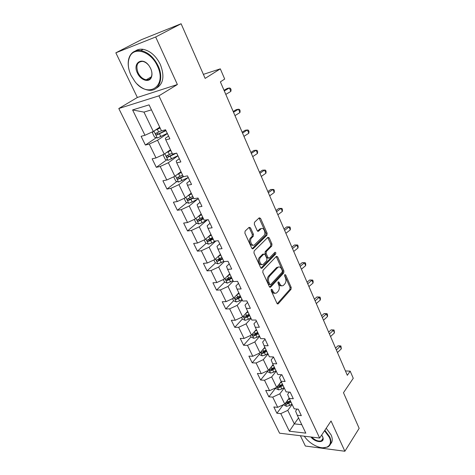 <?xml version="1.0" encoding="UTF-8"?>
<svg xmlns="http://www.w3.org/2000/svg" width="475" height="475" viewBox="0 0 475 475"><rect width="100%" height="100%" fill="white"/><g stroke="black" fill="none" stroke-linecap="round" stroke-linejoin="round"><path stroke-width="0.71" d="M271.338 289.322L271.207 290.736L277.002 303.418L278.142 303.899L291.015 289.34L291.187 287.393L285.653 274.924L284.792 274.633L284.668 275.999L285.392 277.626C286.277 280.066 286.087 282.156 284.816 283.896L283.433 285.386C282.019 286.288 280.802 285.766 279.769 283.807L279.033 282.168L278.148 281.889L278.023 283.278L278.76 284.917C279.662 287.375 279.466 289.495 278.166 291.276L276.735 292.814C275.292 293.734 274.045 293.217 272.994 291.252L272.24 289.602L271.338 289.322M250.515 227.852L249.143 227.311L245.112 231.105L244.892 233.154L251.786 248.241L253.139 248.746L266.938 235.155L267.128 233.178L260.561 218.375L259.237 217.823L254.505 222.27L254.321 224.259L257.201 230.678L258.537 231.2L260.852 228.968C263.399 226.302 266.511 233.308 263.851 235.677L254.725 244.625C252.118 247.362 248.906 240.279 251.661 237.827L253.228 236.318L253.43 234.294L250.515 227.852L249.381 227.988L248.989 227.46M253.033 245.118C250.361 246.602 248.063 240.083 250.521 237.951L251.661 237.827L250.533 237.939L252.088 236.443L252.29 234.424L249.381 227.988M300.384 435.718L305.36 446.031L344.874 451.25L359.159 428.337L343.484 392.712L353.258 378.29L350.188 371.147L347.32 375.303L220.376 81.872L224.699 79.052L220.311 68.851L203.377 74.367M155.669 36.985L115.841 52.82L137.358 97.47L177.383 84.532L155.669 36.985L181.106 23.75L205.158 78.399L220.311 68.851M177.383 84.532L158.911 95.843L319.651 438.051L279.573 433.194L118.798 108.52L158.911 95.843M344.874 451.25L331.051 420.987L319.651 438.051M262.996 270.311L262.794 272.335L269.373 286.722L270.578 287.215L283.723 272.935L283.908 270.982L277.632 256.838L276.42 256.334L262.996 270.311M260.68 267.704L253.953 252.973L254.161 250.937L267.918 237.31L269.194 237.827L271.955 244.049L271.765 246.02L266.338 251.518L266.142 253.513L268.001 257.64L269.248 258.145L274.918 252.302C275.809 252.255 276.052 252.831 275.642 254.036L261.957 268.203L260.68 267.704M115.841 52.82L141.396 39.698L181.106 23.75M145.386 145.041L149.251 144.062L156.014 157.926L152.148 158.822L156.317 167.331L160.188 166.482L166.784 179.995L162.907 180.773L166.98 189.068L170.857 188.343L177.288 201.525L173.405 202.178L177.377 210.271L181.26 209.665L187.536 222.526L183.647 223.066L187.524 230.963L191.407 230.464L197.535 243.016L193.646 243.449L197.422 251.156L201.317 250.764L207.296 263.019L203.401 263.346L207.094 270.875L210.983 270.584L216.82 282.548L212.931 282.773L216.535 290.124L220.43 289.934L226.13 301.619L222.235 301.756L225.762 308.934L229.651 308.839L235.22 320.251L231.331 320.298L234.775 327.317L238.664 327.305L244.108 338.461L240.219 338.42L243.58 345.277L247.469 345.355L252.789 356.262L248.906 356.131L252.195 362.841L256.078 363.001L261.28 373.659L257.397 373.457L260.615 380.018L264.498 380.249L269.586 390.676L265.709 390.397L268.856 396.815L272.727 397.124L277.703 407.324L273.832 406.974L276.913 413.25L280.784 413.63L289.364 431.217L305.823 433.147L297.279 415.251L301.334 415.649L298.27 409.201L294.215 408.827L289.251 398.442L293.318 398.762L290.183 392.172L286.116 391.875L281.046 381.253L285.119 381.496L281.913 374.751L277.839 374.537L272.65 363.672L276.729 363.832L273.452 356.933L269.373 356.802L264.064 345.681L268.143 345.758L264.789 338.693L260.704 338.651L255.271 327.269L259.362 327.257L255.924 320.025L251.833 320.073L246.27 308.418L250.367 308.317L246.846 300.913L242.755 301.049L237.055 289.121L241.152 288.919L237.547 281.331L233.451 281.574L227.614 269.349L231.717 269.046L228.024 261.274L223.927 261.618L217.948 249.096L222.045 248.68L218.263 240.718L214.16 241.169L208.032 228.333L212.129 227.81L208.252 219.64L204.155 220.21L197.873 207.053L201.97 206.411L197.992 198.033L193.895 198.722L187.447 185.226L191.544 184.454L187.465 175.863L183.368 176.682L176.759 162.836L180.85 161.933L176.658 153.116L172.573 154.066L165.787 139.858L169.872 138.819L165.573 129.764L161.488 130.857L149.079 104.862L132.596 109.933L144.964 135.28L141.111 136.313L145.386 145.041L156.299 137.697M170.495 149.726L164.231 154.149L157.534 140.256L167.378 133.576M168.56 136.064L165.359 138.249L165.787 139.858M157.534 140.256L149.251 144.062M164.231 154.149L156.014 157.926M180.987 171.689L174.895 176.267L168.364 162.723L177.929 155.794M179.312 158.709L176.207 160.977L176.759 162.836M168.364 162.723L160.188 166.482M174.895 176.267L166.784 179.995M191.211 193.111L185.297 197.838L178.927 184.627L188.082 177.579M189.798 180.785L186.782 183.13L187.447 185.226M178.927 184.627L170.857 188.343M185.297 197.838L177.288 201.525M201.192 214.011L195.445 218.874L189.228 205.99L197.707 199.067M200.023 202.308L197.089 204.731L197.873 207.053M189.228 205.99L181.26 209.665M195.445 218.874L187.536 222.526M210.936 234.418L205.348 239.406L199.28 226.83L207.201 219.99M209.998 223.309L207.148 225.797L208.032 228.333M199.28 226.83L191.407 230.464M205.348 239.406L197.535 243.016M220.447 254.339L215.009 259.451L209.089 247.172L215.888 240.979M219.729 243.806L216.956 246.353L217.948 249.096M209.089 247.172L201.317 250.764M215.009 259.451L207.296 263.019M229.734 273.79L224.449 279.021L218.666 267.033L224.348 261.582M229.223 263.803L226.533 266.416L227.614 269.349M218.666 267.033L210.983 270.584M224.449 279.021L216.82 282.548M238.783 292.82L233.664 298.128L228.018 286.419L233.249 281.152M238.498 283.337L235.879 286.003L237.055 289.121M228.018 286.419L220.43 289.934M233.664 298.128L226.13 301.619M247.677 311.363L242.666 316.801L237.15 305.36L242.244 299.986M247.558 302.409L245.011 305.134L246.27 308.418M237.15 305.36L229.651 308.839M242.666 316.801L235.22 320.251M256.34 329.513L251.465 335.047L246.074 323.867L251.032 318.392M256.405 321.041L253.929 323.819L255.271 327.269M246.074 323.867L238.664 327.305M251.465 335.047L244.108 338.461M264.812 347.255L260.062 352.878L254.796 341.952L259.623 336.383M265.056 339.251L262.639 342.071L264.064 345.681M254.796 341.952L247.469 345.355M260.062 352.878L252.789 356.262M273.101 364.61L268.47 370.316L263.322 359.628L268.025 353.976M273.505 357.046L271.154 359.913L272.65 363.672M263.322 359.628L256.078 363.001M268.47 370.316L261.28 373.659M281.2 381.579L276.693 387.368L271.658 376.918L276.236 371.177M281.544 374.733L279.484 377.358L281.046 381.253M271.658 376.918L264.498 380.249M276.693 387.368L269.586 390.676M289.144 398.169L284.739 404.047L279.811 393.822L284.27 388.01M289.358 392.113L287.624 394.41L289.251 398.442M279.811 393.822L272.727 397.124M284.739 404.047L277.703 407.324M298.561 417.929L294.304 423.872L287.785 410.364L292.137 404.474M297.041 409.088L295.587 411.095L297.279 415.251M287.785 410.364L280.784 413.63M301.785 424.686L294.304 423.872L289.364 431.217M137.358 97.47L118.798 108.52M350.188 371.147L345.432 370.933M151.46 109.856L143.955 112.106L153.294 131.462L159.743 127.199M143.955 112.106L132.596 109.933M153.294 131.462L144.964 135.28M283.332 404.7L276.913 413.25M275.72 388.01L268.856 396.815M267.657 371.325L260.615 380.018M259.421 354.279L252.195 362.841M251.002 336.846L243.58 345.277M242.393 319.022L234.775 327.317M233.581 300.788L225.762 308.934M228.285 278.451L227.335 279.395M224.639 282.073L216.535 290.124M253.139 248.746L252.273 248.829M220.347 258.323L218.34 260.223M215.507 262.901L207.094 270.875M212.462 237.613L209.309 240.457M206.18 243.271L197.422 251.156M202.979 217.758L200.777 219.64M196.638 223.173L187.524 230.963M193.272 197.422L192.618 197.95M186.889 202.582L177.377 210.271M176.914 181.486L166.98 189.068M166.719 159.867L156.317 167.331M271.13 289.714L271.854 291.3C272.68 292.927 273.719 293.568 274.972 293.212M281.728 285.778C280.488 286.146 279.454 285.505 278.635 283.866L277.934 282.316M277.198 303.733L289.887 289.388L290.065 287.446L284.578 275.102M269.61 287.096L282.595 273.012L282.779 271.059L276.236 256.524M269.812 284.264L270.655 284.608L282.203 272.116L282.334 270.744L281.562 269.016C280.499 266.98 279.235 266.445 277.78 267.425L269.628 276.076C268.286 277.851 268.084 279.995 269.01 282.512L269.812 284.264L268.672 284.323L270.103 284.638M278.38 267.057L276.646 267.508L277.554 267.639M268.672 284.323L267.87 282.572C266.944 280.066 267.152 277.923 268.494 276.147L276.426 267.722M268.458 258.21L266.861 257.735L265.008 253.614L265.204 251.619L270.631 246.127L270.827 244.162L267.746 237.476M260.971 268.132L274.514 254.131L274.586 252.641M260.597 257.337C257.961 259.766 260.9 266.623 263.471 264.088L266.754 260.716L266.95 258.715L265.092 254.588L263.809 254.083L260.597 257.337L259.457 257.438C257.094 259.576 259.225 265.911 261.826 264.51M259.457 257.438L262.639 254.214M261.339 228.623L259.718 229.104L260.852 228.968M257.557 231.183L259.718 229.104M252.13 248.722L265.804 235.279L266 233.302L259.053 217.995M283.7 404.528L283.973 405.104L286.597 406.333L289.708 405.454L291.947 404.082M287.963 399.742L289.441 398.834M290.397 400.835L285.677 403.121C285.267 403.691 285.552 404.082 286.526 404.308L290.997 402.093M290.569 401.197L287.494 403.008L286.526 404.308M337.986 345.818L340.907 345.937L340.242 346.299L341.329 348.834L337.47 352.533L336.371 349.992L340.242 346.299L337.986 345.818L335.564 348.122M340.907 345.937L341.329 348.834M304.285 436.187C307.325 440.634 311.452 443.994 316.653 446.274C326.123 450.46 333.367 445.556 329.234 437.178L324.532 430.748M324.847 430.267L329.751 436.935C331.817 441.869 331.099 445.253 327.596 447.076L322.917 447.777M321.718 434.957L323.024 437.736C324.55 443.329 315.323 442.67 310.887 436.988M326.206 428.236L331.093 434.892C332.797 438.811 332.625 441.827 330.558 443.941M322.4 440.064L321.86 440.105M311.707 437.089C315.127 440.396 318.357 441.637 321.391 440.812C322.703 440.188 323.19 439.037 322.858 437.356L322.531 436.341M131.07 75.43L134.93 81.552C147.82 98.937 167.485 86.622 157.409 66.025C151.169 51.543 134.211 46.099 129.746 56.739C127.413 62.13 127.858 68.358 131.07 75.43M129.004 69.718C127.722 64.511 127.959 60.016 129.711 56.222C132.014 51.811 135.719 49.922 140.843 50.558C147.998 52.119 153.734 57.178 158.056 65.728C164.314 78.648 158.905 91.788 148.728 90.22C144.744 89.722 140.909 87.673 137.222 84.081M137.477 73.144C132.103 62.825 142.548 56.092 149.192 65.954L150.64 68.442C152.119 71.778 152.368 74.723 151.4 77.288C149.292 83.036 140.689 80.4 137.477 73.144M148.794 65.419C146.9 63.11 144.827 61.762 142.583 61.382C137.079 61.792 135.589 65.615 138.106 72.853C140.184 76.855 142.892 79.165 146.247 79.788C148.639 80.008 150.338 79.01 151.341 76.796C152.154 74.718 152.071 72.295 151.097 69.522M135.333 50.997C137.536 49.442 140.143 48.889 143.165 49.329C150.308 50.878 156.026 55.919 160.324 64.446C164.777 76.107 163.442 84.01 156.322 88.172M147.577 79.788L146.739 79.503M275.642 387.855L276.034 388.669L278.677 389.88L281.812 388.978L284.074 387.6M279.947 383.188L281.521 382.238M282.494 384.281L277.744 386.579C277.305 387.161 277.584 387.57 278.582 387.796L283.106 385.563M282.69 384.697L279.579 386.513L278.582 387.796M267.407 370.809L267.918 371.872L270.572 373.065L273.737 372.133L276.034 370.755M271.748 366.272L273.416 365.275M274.413 367.359L269.64 369.669C269.165 370.268 269.444 370.69 270.465 370.928L275.043 368.677M274.645 367.84L271.486 369.663L270.465 370.928M331.117 329.864L334.067 329.971L333.373 330.291L334.483 332.88L330.553 336.543L329.43 333.949L333.373 330.291L331.117 329.864L328.652 332.15M334.067 329.971L334.483 332.88M324.104 313.583L327.079 313.678L326.361 313.951L327.495 316.593L323.493 320.221L322.347 317.579L326.361 313.951L324.104 313.583L321.599 315.839M327.079 313.678L327.53 314.729L327.495 316.593M258.988 353.382L259.629 354.7L262.295 355.882L265.483 354.914L267.811 353.531M263.358 348.983L265.139 347.932M266.154 350.063L261.351 352.385C260.846 353.002 261.113 353.436 262.164 353.679L266.796 351.411M266.416 350.603L263.215 352.432L262.164 353.679M250.373 335.552L251.144 337.143L253.828 338.307L257.04 337.309L259.403 335.926M254.76 331.307L256.666 330.196M257.711 332.375L252.878 334.709C252.338 335.344 252.599 335.789 253.68 336.039L258.364 333.753M257.996 332.981L254.754 334.816L253.68 336.039M241.567 317.312L242.47 319.188L245.171 320.328L248.407 319.301L250.806 317.912M245.949 313.239L248.009 312.057M249.072 314.284L244.215 316.623C243.633 317.276 243.895 317.733 244.999 318.001L249.743 315.691M249.393 314.961L246.103 316.795L244.999 318.001M316.95 296.958L319.954 297.041L319.2 297.279L320.358 299.974L316.285 303.567L315.115 300.859L319.2 297.279L316.95 296.958L314.397 299.197M319.954 297.041L320.411 298.122L320.358 299.974M309.647 279.989L312.675 280.06L311.897 280.25L313.078 283.005L308.928 286.556L307.735 283.795L311.897 280.25L309.647 279.989L307.046 282.203M312.675 280.06L313.144 281.158L313.078 283.005M302.189 262.663L305.241 262.717L304.433 262.859L305.639 265.673L301.411 269.183L300.194 266.362L304.433 262.859L302.189 262.663L299.535 264.848M305.241 262.717L305.722 263.839L305.639 265.673M294.571 244.963L297.647 245.005L296.81 245.1L298.039 247.968L293.734 251.429L292.487 248.55L296.81 245.1L294.571 244.963L291.864 247.119M297.647 245.005L298.14 246.151L298.039 247.968M286.787 226.878L289.892 226.908L289.02 226.949L290.278 229.882L285.885 233.296L284.614 230.357L289.02 226.949L286.787 226.878L284.026 229.003M289.892 226.908L290.391 228.083L290.278 229.882M260.3 228.713L259.914 229.081M282.346 211.405L282.477 209.612L281.96 208.418L281.063 208.4L282.346 211.405L277.869 214.765L276.569 211.755L281.063 208.4L278.831 208.4L276.022 210.496M274.241 192.512L274.384 190.736L273.861 189.513L272.923 189.442L274.241 192.512L269.669 195.819L268.339 192.743L272.923 189.442L270.702 189.513L267.835 191.573M265.952 173.197L266.113 171.439L265.578 170.187L264.605 170.062L265.952 173.197L261.292 176.445L259.932 173.304L264.605 170.062L262.39 170.204L259.463 172.229M257.474 153.443L257.658 151.703L257.106 150.427L256.096 150.237L257.474 153.443L252.718 156.631L251.328 153.413L256.096 150.237L253.888 150.462L250.907 152.445M248.805 133.238L249.001 131.522L248.443 130.209L247.398 129.954L248.805 133.238L243.948 136.361L242.523 133.071L247.398 129.954L245.195 130.263L242.149 132.204M239.934 112.563L240.148 110.865L239.578 109.529L238.492 109.208L239.934 112.563L234.977 115.621L233.516 112.254L238.492 109.208L236.301 109.6L233.189 111.5M230.85 91.408L231.093 89.733L230.506 88.362L229.377 87.97L230.85 91.408L225.791 94.388L224.295 90.939L229.377 87.97L227.198 88.451L224.022 90.303M232.548 298.644L233.599 300.823L236.312 301.94L239.578 300.877L242.007 299.488M236.912 294.761L239.145 293.497M240.237 295.777L235.351 298.128C234.727 298.799 234.982 299.268 236.117 299.541L240.92 297.213M240.588 296.519L237.251 298.359L236.117 299.541M223.315 279.543L224.521 282.025L227.246 283.124L233.005 280.636M227.644 275.856L230.072 274.497M231.188 276.836L226.278 279.193C225.619 279.882 225.868 280.369 227.032 280.654L231.895 278.308M231.58 277.649L228.196 279.496L227.032 280.654M213.869 259.979L215.228 262.788L217.966 263.863L223.79 261.333M218.126 256.524L220.792 255.051M220.097 254.671L220.501 254.446M221.932 257.444L216.992 259.813C216.291 260.52 216.535 261.024 217.728 261.321L222.65 258.952M222.359 258.341L218.928 260.181L217.728 261.321M204.191 239.94L205.711 243.093L208.466 244.138L211.814 242.963L215.335 241.039M208.347 236.728L211.286 235.143M210.354 234.935L211.013 234.579M212.456 237.595L207.462 239.982C206.744 240.694 206.987 241.211 208.181 241.526L213.192 239.139M212.919 238.563L209.433 240.415L208.204 239.893M194.275 219.414L195.967 222.923L198.734 223.945L202.112 222.727L207.706 219.717M198.301 216.463L201.548 214.748M200.319 214.753L201.299 214.231M202.742 217.259L197.689 219.664C196.977 220.388 197.208 220.917 198.39 221.261L203.502 218.838M203.247 218.316L199.643 220.192L198.455 219.604M184.11 198.384L185.986 202.261L188.771 203.252L192.173 201.994L198.324 198.74M187.952 195.712L191.567 193.853M189.953 194.121L191.348 193.384M192.797 196.424L187.672 198.853C186.966 199.583 187.192 200.129 188.361 200.498L193.568 198.045M193.343 197.57L189.638 199.464L188.462 198.817M173.981 176.688L173.761 176.961L175.762 181.088L178.553 182.05L188.237 177.496M177.288 174.467L181.343 172.443M179.2 173.031L181.147 172.021M182.602 175.079L177.412 177.525C176.706 178.262 176.926 178.82 178.078 179.212L183.588 176.641M183.19 176.308L179.384 178.22L178.232 177.513M163.857 154.322L163.228 155.153L165.276 159.386L168.085 160.312L177.893 155.717M166.262 152.713L170.863 150.486M167.978 151.501L170.691 150.124M172.152 153.193L166.891 155.658C166.191 156.4 166.404 156.982 167.538 157.397L176.273 153.205M174.598 153.597L168.88 156.441L167.74 155.669M153.425 131.379L152.428 132.792L154.529 137.138L157.35 138.029L167.295 133.392M156.269 129.497L159.968 127.668M154.826 130.447L160.111 127.977M161.435 130.75L156.103 133.238C155.408 133.986 155.616 134.585 156.738 135.025L165.983 130.631M165.834 130.316L158.365 134.033L156.982 133.267M271.854 291.3L272.994 291.252M277.964 282.227L279.033 282.168M278.635 283.866L279.769 283.807M284.602 274.989L285.653 274.924M290.065 287.446L291.187 287.393M289.887 289.388L291.015 289.34M277.263 303.81L278.267 303.774M271.154 289.649L272.24 289.602M276.503 256.933L277.632 256.838M282.779 271.059L283.908 270.982M282.595 273.012L283.723 272.935M269.687 287.173L270.667 287.126M268.494 276.147L269.628 276.076M267.87 282.572L269.01 282.512M268.06 237.945L269.194 237.827M270.827 244.162L271.955 244.049M270.631 246.127L271.765 246.02M265.204 251.619L266.338 251.518M265.008 253.614L266.142 253.513M266.861 257.735L268.001 257.64M274.514 254.131L275.642 254.036M261.066 268.221L262.01 268.149M252.29 234.424L253.43 234.294M252.083 236.449L253.223 236.318L252.088 236.443M257.711 231.295L258.537 231.2M259.427 218.524L260.561 218.375M266 233.302L267.128 233.178M265.804 235.279L266.938 235.155M252.249 248.817L253.151 248.728M285.166 403.471L286.532 406.303M288.758 403.465L289.708 405.454M287.357 400.55L288.153 402.206M277.139 386.798L278.605 389.85M280.838 386.941L281.812 388.978M279.383 383.913L280.22 385.658M268.927 369.758L270.507 373.041M272.739 370.055L273.737 372.133M271.231 366.908L272.11 368.742M260.532 352.325L262.23 355.852M264.462 352.788L265.483 354.914M262.901 349.523L263.821 351.447M251.94 334.501L253.763 338.277M256.001 335.136L257.04 337.309M254.374 331.746L255.342 333.759M243.158 316.267L245.1 320.304M247.344 317.074L248.407 319.301M245.658 313.559L246.667 315.673M234.169 297.605L236.241 301.916M238.486 298.603L239.578 300.877M236.734 294.945L237.797 297.166M224.966 278.504L227.175 283.094M229.425 279.698L230.535 282.019M227.602 275.898L228.718 278.219M215.543 258.946L217.9 263.833M220.145 260.342L221.285 262.723M218.274 256.441L219.42 258.833M205.895 238.919L208.394 244.114M210.645 240.522L211.814 242.963M208.727 236.532L209.902 238.978M209.433 240.415L208.204 241.52M196.009 218.399L198.669 223.921M200.913 220.228L202.112 222.727M198.954 216.137L200.159 218.643M199.714 220.162L198.449 221.243M185.879 197.374L188.7 203.229M190.944 199.435L192.173 201.994M188.937 195.237L190.166 197.814M189.757 199.423L188.456 200.474M175.495 175.815L178.487 182.026M180.732 178.125L181.99 180.743M178.671 173.826L179.936 176.463M179.55 178.167L178.214 179.182M164.849 153.716L168.013 160.295M170.258 156.275L171.546 158.965M168.144 151.869L169.438 154.571M169.088 156.376L167.711 157.362M153.924 131.047L157.278 138.005M159.517 133.873L160.841 136.634M157.35 129.354L158.68 132.127M158.365 134.033L156.946 134.983M277.394 303.917L278.142 303.899M269.794 287.25L270.578 287.215M276.646 267.508L277.78 267.425M262.675 254.184L263.809 254.083M261.131 268.262L261.957 268.203M321.391 440.812L322.97 438.431M322.858 437.356L323.024 437.736M143.165 49.329L140.843 50.558M146.247 79.788L151.311 76.867M151.341 76.796L151.4 77.288M129.746 56.739L129.711 56.222M209.41 240.421L208.181 241.526M199.643 220.192L198.39 221.261M189.638 199.464L188.361 200.498M179.384 178.22L178.078 179.212M168.88 156.441L167.538 157.397M158.11 134.11L156.738 135.025"/></g></svg>
